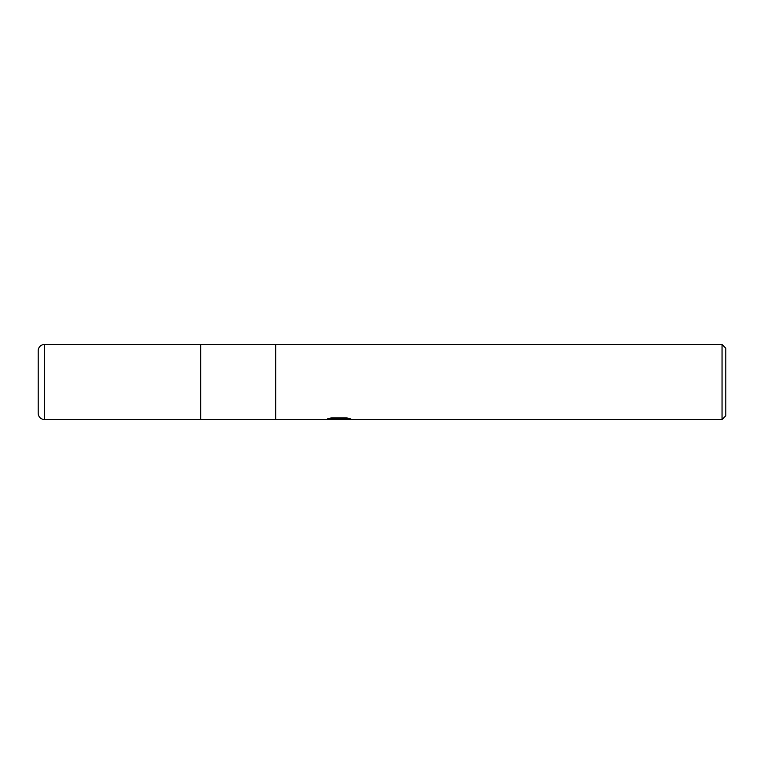 <?xml version="1.0" encoding="UTF-8"?>
<svg xmlns="http://www.w3.org/2000/svg" width="764" height="764" viewBox="0 0 764 764"><rect width="100%" height="100%" fill="white"/><g stroke="black" fill="none" stroke-linecap="round" stroke-linejoin="round"><path stroke-width="1.15" d="M722.047 419.503L200.722 419.503L200.722 344.497L722.047 344.497L725.8 348.241L725.8 415.759L722.047 419.503L722.047 344.497M275.737 419.503L275.737 344.497L275.737 419.503M338.824 419.197L325.483 419.503L339.741 418.796L327.756 418.796L331.662 417.812L346.455 417.812L350.743 418.911L338.223 419.503L338.824 418.853L347.983 418.147M336.389 419.503L333.887 419.14M342.071 418.911L338.261 419.503M330.115 418.156L339.741 418.156L339.741 418.796M44.455 344.497A6.255 6.255 0 0 0 38.2 350.743L38.2 413.257A6.255 6.255 0 0 0 44.455 419.503L44.455 344.497L200.722 344.497L200.722 419.503L44.455 419.503M342.071 419.484L342.071 418.853"/></g></svg>
